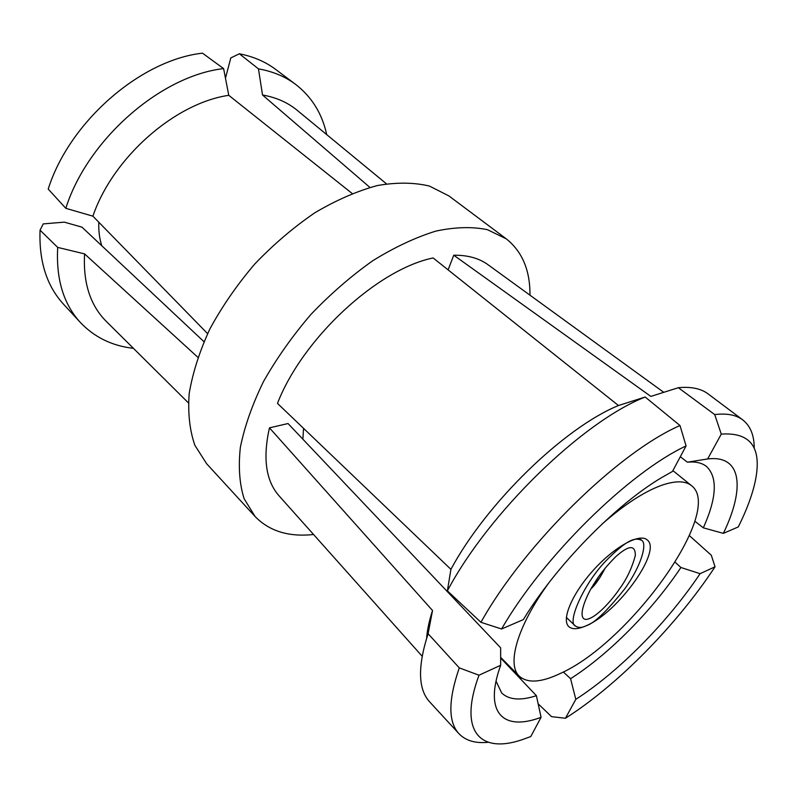 <?xml version="1.0" encoding="UTF-8"?>
<svg xmlns="http://www.w3.org/2000/svg" width="797" height="797" viewBox="0 0 797 797"><rect width="100%" height="100%" fill="white"/><g stroke="black" fill="none" stroke-linecap="round" stroke-linejoin="round"><path stroke-width="1.2" d="M548.555 583.235C517.303 626.243 506.533 664.499 519.275 676.165C527.644 683.597 541.621 682.561 561.188 673.057C630.437 641.665 724.642 510.787 691.547 485.682C685.261 480.631 675.099 480.571 661.052 485.512C643.777 491.918 624.101 504.78 602.014 524.117M303.537 428.358L302.88 439.237M586.453 625.625C618.024 612.425 662.377 550.727 647.204 539.918C639.682 532.934 614.636 546.583 593.456 570.104C572.166 593.546 561.098 619.827 568.809 626.611C572.326 629.68 578.204 629.351 586.453 625.625C594.183 623.374 606.876 611.199 624.549 589.083C641.545 565.731 647.483 543.235 641.565 540.236C634.581 537.158 626.821 539.828 605.859 560.919C583.185 584.42 566.816 622.975 575.394 625.984C578.483 628.006 582.169 627.887 586.453 625.625M591.105 588.684C595.17 585.058 599.872 578.194 605.212 568.102L599.942 577.486L591.105 588.684M570.572 678.695C609.028 654.227 652.305 610.392 680.907 567.504L700.095 573.671C667.846 621.939 618.99 671.622 575.813 699.348L570.572 678.695L563.33 671.991M520.64 677.38L521.039 679.492M538.154 703.801L551.554 716.662L565.452 718.246C617.655 685.171 676.663 625.027 715.039 566.806L711.313 555.25L689.425 535.644M700.095 573.671L715.039 566.806M565.452 718.246L575.813 699.348M680.907 567.504L675.208 562.264M663.752 392.323L487.515 264.355C478.658 258.118 467.411 255.07 453.752 255.209L650.85 396.408L678.337 387.711L714.71 414.579L721.275 434.106L707.646 458.962C742.047 454.659 745.075 488.511 723.357 533.362L703.333 527.833C716.782 497.796 717.828 477.333 706.471 466.444C701.938 462.848 695.562 461.423 687.343 462.18L680.309 456.721M448.113 269.864L453.752 255.209M687.343 462.18L707.646 458.962M721.275 434.106C751.023 432.104 762.311 447.964 755.158 481.677C752.189 495.286 746.56 510.369 738.281 526.927L723.357 533.362M694.845 521.208L703.333 527.833M754.221 448.253C754.241 435.361 750.415 425.907 742.754 419.899L708.234 393.997C701.091 388.577 691.119 386.485 678.337 387.711M742.754 419.899C736.169 414.898 726.824 413.125 714.71 414.579M433.12 257.949L618.472 405.524C564.236 427.71 486.678 502.807 450.913 569.337L277.476 403.392C302.681 338.287 377.399 269.346 433.12 257.949M618.472 405.524L645.172 397.016L680 425.528L686.078 445.941L672.439 471.465L661.351 477.772C615.194 505.188 555.778 565.99 523.37 619.588L501.562 628.992L480.94 622.308L447.386 590.846L450.913 569.337M686.078 445.941C628.843 472.591 543.136 556.834 501.562 628.992M680 425.528C618.382 452.307 524.436 544.202 480.94 622.308M645.172 397.016C582.697 421.553 488.83 512.531 447.386 590.846M422.131 656.2L278.621 495.335C265.79 480.352 262.731 457.857 269.456 427.84L432.522 610.512C429.204 620.773 427.232 630.038 426.604 638.307M496.043 681.116L501.642 692.942C508.964 699.935 520.561 700.852 536.401 695.691L500.655 658.013M536.401 695.691L541.063 717.3L530.782 736.548L521.666 739.855C480.412 753.783 457.986 731.885 479.007 675.218L500.665 665.266L500.646 647.831L288.036 423.546L269.456 427.84M432.522 610.512L428.099 633.725L459.281 667.876L479.007 675.218M541.063 717.3C503.724 731.516 483.181 713.564 500.665 665.266M428.099 633.725C417.518 666.641 418.056 689.385 429.732 701.958L458.962 733.708C465.707 740.722 475.5 743.581 488.332 742.276M459.281 667.876C448.193 700.075 448.083 722.022 458.962 733.708M529.965 295.179C530.174 270.392 522.284 251.613 506.294 238.861L487.495 229.705C472.452 226.547 455.266 227.006 435.929 231.08C415.675 237.337 394.654 247.2 372.866 260.659C351.138 276.021 330.466 293.983 310.84 314.526C292.369 336.105 276.569 358.481 263.458 381.633C252.25 404.667 244.549 426.564 240.355 447.346C238.233 466.992 239.499 484.138 244.151 498.792L255.14 516.576C269.436 531.21 288.903 537.178 313.55 534.488M506.294 238.861L448.841 195.883L429.394 186.06C414.032 182.374 396.687 182.204 377.34 185.552C357.176 191.041 336.414 200.067 315.044 212.65C293.814 227.125 273.75 244.211 254.861 263.897C237.157 284.668 222.174 306.337 209.9 328.912C199.519 351.437 192.615 373.006 189.178 393.618C187.783 413.195 189.686 430.44 194.896 445.354L206.622 463.724L255.14 516.576M386.445 183.818L297.879 110.873C288.235 102.723 276.439 97.433 262.512 94.992L369.918 187.425M225.471 78.226L230.791 57.952L239.339 53.788L258.467 68.871L262.512 94.992M326.72 134.633C322.177 113.722 311.836 96.995 295.697 84.442L275.732 69.469C265.451 61.728 253.316 56.507 239.339 53.788M295.697 84.442C285.246 76.582 272.843 71.391 258.467 68.871M352.135 193.462L228.769 95.321C174.822 103.152 112.875 157.507 92.89 216.166L207.589 333.634M228.769 95.321L223.618 68.612L202.488 53.16C140.611 60.024 69.349 121.831 48.209 189.078L65.812 208.316L92.89 216.166M223.618 68.612C160.884 75.605 87.421 139.624 65.812 208.316M197.835 357.275L84.582 253.894C82.998 283.224 90.44 305.938 106.918 322.038L188.371 402.844M203.932 341.654L81.961 227.155L64.328 222.144L43.227 223.897L40.059 230.194C38.894 261.207 46.714 285.854 63.491 304.155L80.397 322.506C94.504 337.31 112.188 345.928 133.438 348.349M84.582 253.894L57.703 247.399L40.059 230.194M57.703 247.399C55.959 279.08 63.521 304.115 80.397 322.506M98.798 222.224C98.499 230.731 99.486 238.592 101.767 245.785M619.488 588.893C626.711 579.18 632.001 567.992 635.358 555.34C635.309 544.62 628.763 545.078 615.712 556.714C606.427 566.089 599.424 574.767 594.682 582.737C586.383 594.951 576.52 618.631 585.855 619.428C595.847 618.87 612.773 599.095 619.488 588.893M691.547 485.682L672.897 470.609M519.275 676.165L500.655 657.336M639.194 538.184L641.565 540.236M566.358 617.436L575.394 625.984"/></g></svg>
